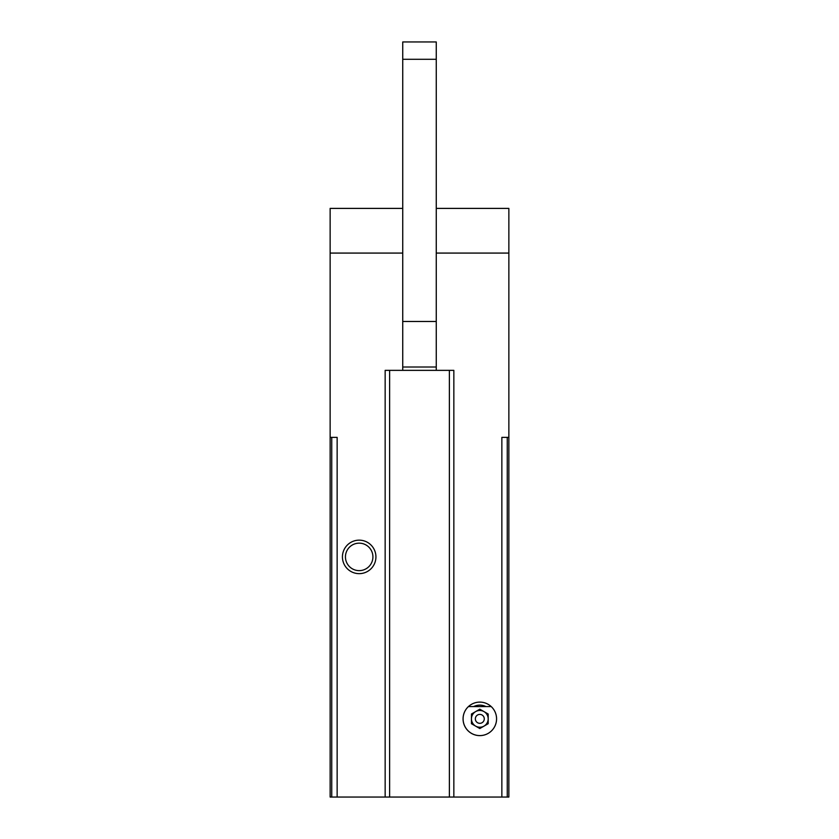 <?xml version="1.0" encoding="UTF-8"?>
<svg xmlns="http://www.w3.org/2000/svg" width="839" height="839" viewBox="0 0 839 839"><rect width="100%" height="100%" fill="white"/><g stroke="black" fill="none" stroke-linecap="round" stroke-linejoin="round"><path stroke-width="1.26" d="M402.741 208.397L330.136 208.397L330.136 253.074L402.741 253.074L402.741 370.356L385.153 370.356L385.153 797.05L508.864 797.05L508.864 437.381L501.858 437.381L501.858 797.05M436.259 208.397L508.864 208.397L508.864 253.074L436.259 253.074L436.259 370.356L453.847 370.356L453.847 797.05M342.427 556.897A16.759 16.759 0 0 1 367.555 542.393A16.759 16.759 0 0 1 367.555 571.411A16.759 16.759 0 0 1 342.427 556.897M330.136 253.074L330.136 437.381L337.142 437.381L337.142 797.05L385.153 797.05M330.136 437.381L330.136 797.05L337.142 797.05M463.065 718.866A16.759 16.759 0 0 1 488.193 704.351A16.759 16.759 0 0 1 488.193 733.37A16.759 16.759 0 0 1 468.424 706.574L491.214 706.574A16.759 16.759 0 0 1 486.526 734.219A16.759 16.759 0 0 1 463.065 718.866M508.864 253.074L508.864 437.381M389.621 370.356L389.621 797.05M449.379 370.356L449.379 797.05M436.259 370.356L402.741 370.356M473.678 706.574A13.728 13.728 0 0 1 485.949 706.574M345.448 556.897A13.728 13.728 0 0 1 366.045 545.004A13.728 13.728 0 0 1 366.045 568.79A13.728 13.728 0 0 1 345.448 556.897M436.259 41.95L436.259 321.473L402.741 321.473L402.741 41.95L436.259 41.95M436.259 59.296L402.741 59.296M475.629 726.113A8.38 8.38 0 0 0 488.193 718.866A8.38 8.38 0 0 0 475.629 711.608A8.38 8.38 0 0 0 475.629 726.113M471.445 723.7L479.814 728.535L488.193 723.7L488.193 714.02L479.814 709.186L471.445 714.02L471.445 723.7M475.346 718.866A4.468 4.468 0 0 1 482.047 714.996A4.468 4.468 0 0 1 482.047 722.725A4.468 4.468 0 0 1 475.346 718.866M331.741 437.381L331.741 797.05M507.259 437.381L507.259 797.05M436.259 367.01L402.741 367.01"/></g></svg>

